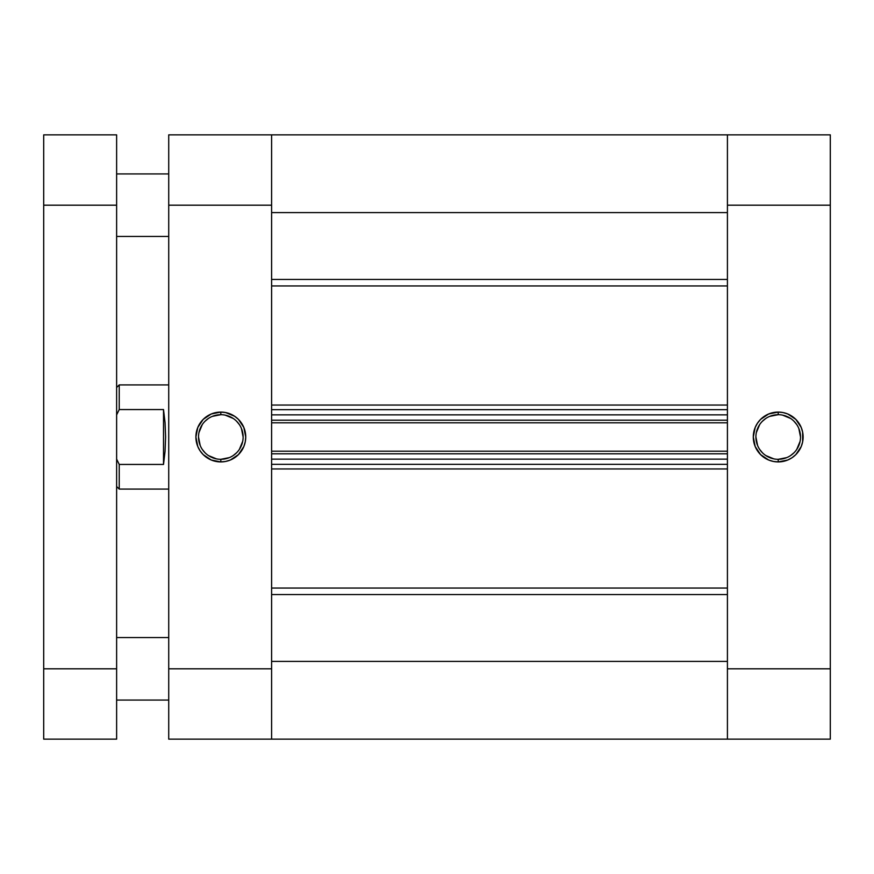 <?xml version="1.0" encoding="UTF-8"?>
<svg xmlns="http://www.w3.org/2000/svg" width="874" height="874" viewBox="0 0 874 874"><rect width="100%" height="100%" fill="white"/><g stroke="black" fill="none" stroke-linecap="round" stroke-linejoin="round"><path stroke-width="1.31" d="M778.21 414.691L778.21 412.08A24.92 24.92 0 0 1 803.119 437A24.92 24.92 0 0 1 778.21 461.92L787.747 460.019L792.052 457.714L795.821 454.622L801.229 446.538L802.649 441.862L802.649 432.138L801.229 427.462L795.821 419.378L787.747 413.981L783.071 412.561L778.21 412.08L768.672 413.981L760.588 419.378L757.496 423.158L755.191 427.462L753.29 437L755.191 446.538L760.588 454.622L768.672 460.019L773.348 461.439L778.21 461.92L778.21 459.309A22.309 22.309 0 0 0 800.518 437A22.309 22.309 0 0 0 778.21 414.691A22.309 22.309 0 0 0 755.901 437A22.309 22.309 0 0 0 778.21 459.309L778.21 461.92A24.92 24.92 0 0 1 753.29 437A24.92 24.92 0 0 1 778.21 412.08L778.21 414.691A22.309 22.309 0 0 1 800.518 437A22.309 22.309 0 0 1 778.21 459.309A22.309 22.309 0 0 1 755.901 437A22.309 22.309 0 0 1 778.21 414.691L769.666 416.385M830.3 134.858L727.419 134.858L727.419 739.142L830.3 739.142L830.3 134.858L727.419 134.858L727.419 205.182L830.3 205.182L830.3 668.818L727.419 668.818L727.419 205.182L830.3 205.182L830.3 134.858M271.606 738.749L271.606 661.389L727.419 661.389L271.606 661.389L271.606 739.142L271.606 668.818L168.726 668.818L168.726 205.182L271.606 205.182L271.606 668.818L168.726 668.818L168.726 739.142L271.606 739.142L271.606 134.858L168.726 134.858L168.726 739.142L727.419 739.142L727.419 668.818L830.3 668.818L830.3 739.142L727.419 739.142L727.419 661.389L727.419 738.749M778.21 459.309L786.742 457.615M790.599 455.551L793.985 452.776M796.76 449.4L800.092 441.348M800.518 437L798.825 428.457M796.76 424.6L793.985 421.224M790.599 418.449L782.558 415.117M765.81 418.449L762.434 421.224M759.659 424.6L756.327 432.652M755.901 437L757.594 445.543M759.659 449.4L762.434 452.776M765.81 455.551L773.851 458.883M220.816 459.309L220.816 461.92A24.92 24.92 0 0 1 195.896 437A24.92 24.92 0 0 1 220.816 412.08L211.279 413.981L203.194 419.378L197.797 427.462L195.896 437L197.797 446.538L200.102 450.842L203.194 454.622L211.279 460.019L220.816 461.92L225.678 461.439L230.354 460.019L238.438 454.622L243.835 446.538L245.255 441.862L245.736 437L243.835 427.462L238.438 419.378L234.658 416.286L225.678 412.561L220.816 412.08L220.816 414.691A22.309 22.309 0 0 0 198.507 437A22.309 22.309 0 0 0 220.816 459.309A22.309 22.309 0 0 0 243.125 437A22.309 22.309 0 0 0 220.816 414.691L220.816 412.08A24.92 24.92 0 0 1 245.736 437A24.92 24.92 0 0 1 220.816 461.92L220.816 459.309A22.309 22.309 0 0 1 198.507 437A22.309 22.309 0 0 1 220.816 414.691A22.309 22.309 0 0 1 243.125 437A22.309 22.309 0 0 1 220.816 459.309L229.349 457.615M271.606 197.895L271.606 134.858L271.606 212.611L727.419 212.611L727.419 134.858L271.606 134.858L271.606 205.182L168.726 205.182L168.726 134.858L727.419 134.858L727.419 197.895M220.816 414.691L212.273 416.385M208.416 418.449L205.04 421.224M202.265 424.6L198.933 432.652M198.507 437L200.201 445.543M202.265 449.4L205.04 452.776M208.416 455.551L216.468 458.883M233.216 455.551L236.592 452.776M239.367 449.4L242.699 441.348M243.125 437L241.432 428.457M239.367 424.6L236.592 421.224M233.216 418.449L225.164 415.117M119.235 409.556L118.777 410.43L119.235 409.556L163.514 409.556L165.066 422.732L165.601 437L165.066 451.268L163.514 464.444L119.235 464.444L119.235 489.09L168.726 489.09L119.235 489.09L119.235 464.444L116.624 459.101L119.235 464.444L118.777 463.57L119.235 464.444L163.514 464.444L163.514 409.556L163.514 464.444L165.066 451.268L165.601 437L165.066 422.732L163.514 409.556L119.235 409.556L119.235 384.91L119.235 409.556L116.624 414.899L119.235 409.556M116.624 387.51L119.235 384.91L168.726 384.91L119.235 384.91L116.624 387.51M727.419 285.951L271.606 285.951L727.419 285.951M271.606 405.044L727.419 405.044L271.606 405.044M727.419 468.956L271.606 468.956L727.419 468.956M271.606 588.049L727.419 588.049L271.606 588.049M271.606 414.866L271.606 420.197L727.419 420.197L727.419 414.866L727.419 420.197L271.606 420.197L271.606 414.866L727.419 414.866L271.606 414.866M271.606 453.803L271.606 459.134L271.606 453.803L727.419 453.803L727.419 459.134L271.606 459.134L727.419 459.134L727.419 453.803L271.606 453.803M271.606 594.549L727.419 594.549L271.606 594.549M727.419 279.451L271.606 279.451L727.419 279.451M271.606 212.611L727.419 212.611M271.606 464.345L727.419 464.345L271.606 464.345M271.606 451.192L727.419 451.192L271.606 451.192M271.606 409.655L727.419 409.655L271.606 409.655M727.419 422.808L271.606 422.808L727.419 422.808M116.624 236.439L168.726 236.439L116.624 236.439M168.726 173.937L116.624 173.937L168.726 173.937M116.624 700.063L168.726 700.063L116.624 700.063M168.726 637.561L116.624 637.561L168.726 637.561M116.624 739.142L116.624 134.858L43.7 134.858L43.7 739.142L116.624 739.142L116.624 668.818L43.7 668.818L43.7 205.182L116.624 205.182L116.624 668.818L43.7 668.818L43.7 739.142L116.624 739.142M43.7 134.858L116.624 134.858L116.624 205.182L43.7 205.182L43.7 134.858M116.624 486.49L119.235 489.09"/></g></svg>
